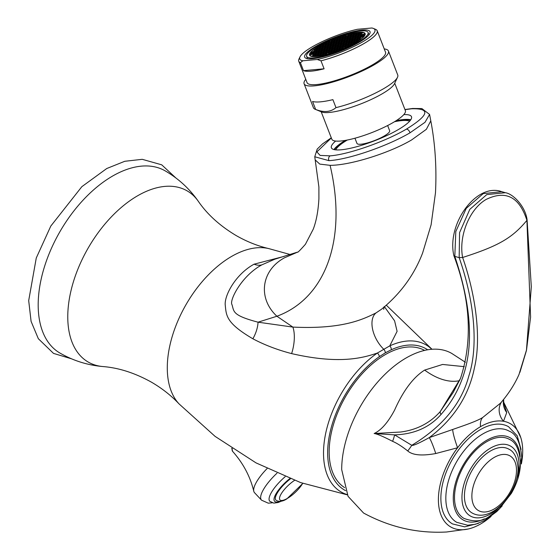 <?xml version="1.0" encoding="UTF-8"?>
<svg xmlns="http://www.w3.org/2000/svg" width="560" height="560" viewBox="0 0 560 560"><rect width="100%" height="100%" fill="white"/><g stroke="black" fill="none" stroke-linecap="round" stroke-linejoin="round"><path stroke-width="0.84" d="M344.61 487.62A79.429 45.857 -60 0 1 329.168 451.871A79.429 45.857 -60 0 1 363.545 372.246A79.429 45.857 -60 0 1 424.599 350.406M284.27 256.347L254.051 264.194C235.557 274.309 224.406 295.393 225.218 304.871C226.352 315.385 225.631 322.805 252.868 338.779C264.488 344.953 277.41 349.895 291.62 353.605C339.003 364.483 362.53 358.092 377.363 353.038A84.917 49.028 120 0 0 323.519 453.096A84.917 49.028 120 0 0 347.235 494.606M431.802 349.279A84.917 49.028 120 0 0 389.767 345.877L397.103 331.331L394.583 320.81L384.496 306.796M427.679 349.79A81.564 47.089 120 0 0 391.286 349.769A3.507 2.226 -114.6 0 0 389.767 345.877L377.363 353.038A3.507 1.806 -124.9 0 1 379.372 356.643A81.564 47.089 120 0 0 330.729 429.513A81.564 47.089 120 0 0 345.625 490.665M376.026 312.914L381.486 309.253C400.505 293.72 414.211 274.967 422.618 252.987L431.109 224.805L435.477 192.836C436.751 167.888 435.19 143.892 430.801 120.855L426.37 129.311L411.614 139.937C389.13 153.209 350.049 165.389 330.099 165.333C347.732 240.261 324.926 298.627 276.906 316.239L292.866 327.089C341.845 329.427 362.509 319.662 376.026 312.914A24.549 14.175 60 0 0 383.656 349.16A3.507 2.023 -120 0 1 385.329 352.828L379.372 356.643M404.936 109.529L412.58 108.479L421.883 108.577L429.583 114.422L425.012 122.297L409.983 132.825C387.478 146.076 348.656 159.6 328.944 160.65L314.762 156.765L318.892 186.942L318.906 198.737C318.241 210.819 316.372 220.941 313.285 229.103L305.431 244.265C300.041 250.369 297.367 252.994 297.423 252.14L274.771 259.217L261.919 264.824C241.353 275.926 229.173 300.685 231.966 304.584C234.227 311.472 231.637 315.21 258.048 322.189L292.866 327.089A24.549 10.458 101.9 0 1 291.62 353.605M314.762 156.765L317.177 149.135L322.525 143.913L331.282 137.809M335.622 141.057A42.959 9.079 -21.2 0 0 331.394 147.805A42.959 9.079 -21.2 0 0 356.258 146.839A42.959 9.079 -21.2 0 0 397.747 129.913A42.959 9.079 -21.2 0 0 411.495 116.725A42.959 9.079 -21.2 0 0 403.823 114.597M396.228 120.645A42.959 9.079 158.8 0 1 410.781 119.756M345.31 140.399A42.959 9.079 -21.2 0 0 333.963 149.562M410.445 120.232A42.077 8.89 -21.2 0 0 395.668 121.002M345.961 140.287A42.077 8.89 -21.2 0 0 334.53 149.688M409.626 121.226A40.327 8.519 -21.2 0 0 409.346 121.1A40.327 8.519 -21.2 0 0 394.513 121.716M347.298 140.035A40.327 8.519 -21.2 0 0 335.93 149.583A40.327 8.519 -21.2 0 0 335.804 149.87L335.93 149.583M387.639 125.538L389.648 130.718A17.535 3.703 -21.2 0 1 384.041 136.101A17.535 3.703 158.8 0 1 367.101 143.01A17.535 3.703 158.8 0 1 356.958 143.402L354.949 138.222M394.73 83.216L405.37 110.642A39.452 8.337 -21.2 0 1 392.749 122.759A39.452 8.337 158.8 0 1 354.641 138.299A39.452 8.337 158.8 0 1 331.814 139.188L321.174 111.755M388.451 51.037A45.234 9.562 -21.2 0 1 373.975 64.925A45.234 9.562 158.8 0 1 330.281 82.747A45.234 9.562 158.8 0 1 304.101 83.762L313.404 107.723A45.234 9.562 -21.2 0 0 315.147 109.263L321.706 111.979A39.977 8.449 -21.2 0 0 381.913 93.968A39.977 8.449 -21.2 0 0 394.485 83.741L397.495 77.315A45.234 9.562 -21.2 0 0 397.747 74.998L388.451 51.037A45.234 9.562 -21.2 0 0 384.237 48.909M315.147 109.263A45.234 9.562 -21.2 0 0 315.651 109.452L312.557 101.465A45.234 9.562 158.8 0 0 332.885 99.645L335.986 107.632A45.234 9.562 -21.2 0 0 383.278 88.886A45.234 9.562 -21.2 0 0 397.495 77.315M304.101 83.762A45.234 9.562 158.8 0 1 305.774 79.352M315.651 109.452C323.918 112.686 330.701 112.084 335.986 107.632M298.739 61.208L307.048 82.621A42.077 8.89 -21.2 0 0 331.394 81.676A42.077 8.89 -21.2 0 0 372.043 65.093A42.077 8.89 -21.2 0 0 385.504 52.178L377.202 30.765A42.077 8.89 158.8 0 1 363.741 43.687A42.077 8.89 158.8 0 1 320.992 60.816L317.275 59.493A40.327 8.519 -21.2 0 0 360.318 43.162A40.327 8.519 -21.2 0 0 373.387 28.434A40.327 8.519 -21.2 0 0 371.826 28L357.42 29.288A40.327 8.519 -21.2 0 0 299.978 56.917A40.327 8.519 -21.2 0 0 302.869 60.781L300.398 62.657A42.077 8.89 158.8 0 1 298.739 61.208A42.077 8.89 158.8 0 1 298.97 59.059L299.978 56.917M324.093 68.803L303.492 70.644A42.077 8.89 -21.2 0 0 324.093 68.803L320.992 60.816M303.492 70.644L300.398 62.657M375.543 29.323A42.077 8.89 158.8 0 1 375.578 29.337A42.077 8.89 158.8 0 1 377.202 30.765M317.275 59.493L302.869 60.781M315.875 46.312A35.07 7.413 158.8 0 1 349.748 32.494A35.07 7.413 158.8 0 1 370.041 31.703A35.07 7.413 158.8 0 1 358.82 42.476A35.07 7.413 -21.2 0 1 324.947 56.287A35.07 7.413 -21.2 0 1 304.654 57.078A35.07 7.413 -21.2 0 1 315.875 46.312M319.095 46.018A29.806 6.3 -21.2 0 0 309.561 55.174A29.806 6.3 -21.2 0 0 326.809 54.502A29.806 6.3 -21.2 0 0 355.6 42.763A29.806 6.3 158.8 0 0 365.134 33.607A29.806 6.3 158.8 0 0 347.886 34.279A29.806 6.3 158.8 0 0 319.095 46.018M317.163 46.193A32.963 6.965 -21.2 0 0 306.621 56.315A32.963 6.965 -21.2 0 0 325.696 55.573A32.963 6.965 -21.2 0 0 357.532 42.588A32.963 6.965 158.8 0 0 368.081 32.466A32.963 6.965 158.8 0 0 349.006 33.208A32.963 6.965 158.8 0 0 317.163 46.193M198.296 201.278C207.305 214.417 219.912 225.841 236.124 235.543C246.75 241.619 257.621 245.959 268.73 248.584A91 52.535 -60 0 0 202.027 281.827A91 52.535 -60 0 0 167.286 367.857A91 52.535 120 0 0 179.06 403.9C171.227 395.584 162.029 388.339 151.452 382.172C134.946 372.988 118.755 367.787 102.872 366.548A98.854 57.071 120 0 1 67.767 316.813A98.854 57.071 -60 0 1 119.665 208.866A98.854 57.071 -60 0 1 198.296 201.278C189.483 188.713 178.444 178.57 165.172 170.863A105.203 60.739 -60 0 0 84.105 199.045A105.203 60.739 -60 0 0 38.185 304.92A105.203 60.739 120 0 0 59.976 353.073C73.283 360.71 87.584 365.204 102.872 366.548A98.854 57.071 120 0 0 102.9 366.555M465.381 362.264L451.745 353.423A91.175 52.64 120 0 0 406.161 357.945A91.175 52.64 -60 0 0 341.691 469.609L348.068 496.356L363.587 513.044C389.823 527.226 417.487 533.547 446.586 532L468.076 529.032A59.612 34.419 -60 0 1 438.795 506.121A59.612 34.419 -60 0 1 457.597 447.755L435.75 453.537C421.89 456.064 412.552 455.203 407.729 450.954C401.933 446.355 396.886 443.149 392.581 441.336C383.159 436.457 377.013 433.853 374.136 433.524C381.234 430.213 388.052 422.401 394.59 410.102C403.256 390.628 413.28 377.293 424.648 370.083L442.603 364.455L464.31 366.66M491.078 516.383A59.612 34.419 120 0 1 480.543 524.006A59.612 34.419 -60 0 1 468.076 529.032M503.566 402.521L506.73 412.559L503.496 421.253C496.496 420.119 488.845 421.925 480.543 426.657C472.248 431.508 464.597 438.536 457.597 447.755A17.535 2.072 -109.2 0 1 452.704 429.485L429.268 437.605C453.894 418.95 468.972 395.556 474.509 367.423C481.005 340.403 476.875 298.333 462.63 257.481C498.932 245.826 512.267 237.937 526.911 220.374L527.072 219.716C525.28 206.178 513.016 193.767 505.358 192.71L501.781 191.681L483.224 193.606L466.256 208.348L455.798 231.546L454.818 256.389M521.36 463.925A59.612 34.419 120 0 0 520.814 437.682A59.612 34.419 120 0 0 503.496 421.253A17.535 15.435 -143.1 0 1 501.543 401.94M478.373 523.362L464.667 526.848L452.494 523.922A56.105 32.396 -60 0 1 440.874 498.239A56.105 32.396 -60 0 1 465.36 441.777A56.105 32.396 -60 0 1 508.599 426.741L517.216 435.827L521.052 449.442M435.75 453.537A17.535 1.911 -108.2 0 0 429.268 437.605C418.761 443.373 412.93 445.942 411.775 445.305C442.498 426.671 461.517 403.564 468.832 375.984C478.016 348.39 475.475 304.241 459.165 257.642L462.616 257.488C458.514 235.641 469.651 209.006 486.101 199.458C505.757 189.875 519.358 196.847 526.918 220.36L530.586 317.114L526.54 349.909L519.015 374.444C514.71 384.328 508.515 393.918 500.423 403.221L482.671 417.522C476.112 421.722 459.487 427.014 452.704 429.485M392.581 441.336A17.535 6.188 -65.5 0 0 394.611 434.875L374.136 433.524L400.722 432.019C416.941 429.863 430.136 423.017 440.314 411.481A3.507 2.331 41.5 0 0 441.063 414.435C429.59 427.448 414.106 434.259 394.611 434.875L411.775 445.305A17.535 3.605 -48.8 0 1 407.729 450.954M441.063 414.435C471.541 379.631 479.682 330.498 454.804 256.382L459.165 257.642L459.578 232.631L469.812 209.342L486.759 194.6L505.358 192.71M440.314 411.481L453.187 392.434L460.502 378.413L440.314 411.481M503.601 399.476A17.535 16.723 -162.5 0 0 506.73 412.559M503.545 192.269L501.781 191.681C476.805 182.462 446.53 223.377 453.852 255.626L454.804 256.382M517.818 478.821L521.759 457.436C520.366 442.568 516.222 433.825 509.327 431.214A52.598 30.366 120 0 0 468.79 445.305A52.598 30.366 120 0 0 445.83 498.239A52.598 30.366 120 0 0 456.722 522.319L467.642 525.238L475.545 524.23L484.918 520.394L496.853 511.497L502.208 505.869M454.51 497.525A45.584 26.32 120 0 0 463.953 518.392C474.173 522.193 482.601 521.556 489.223 516.481L499.527 508.62L511.378 493.332C517.328 482.93 520.373 472.64 520.52 462.448C519.435 449.694 515.774 442.022 509.537 439.432A45.584 26.32 120 0 0 474.411 451.647A45.584 26.32 120 0 0 454.51 497.525M464.429 496.09A36.82 21.259 120 0 0 472.052 512.946C491.421 523.964 518.504 492.457 518.042 468.174C517.272 457.94 514.22 451.605 508.872 449.169A36.82 21.259 120 0 0 480.501 459.039A36.82 21.259 120 0 0 464.429 496.09M471.87 496.09A31.563 18.221 120 0 0 494.186 508.977A31.563 18.221 120 0 0 516.502 470.323A31.563 18.221 120 0 0 494.186 457.436A31.563 18.221 120 0 0 471.87 496.09M312.732 51.793L310.247 53.228L312.396 53.032L314.874 51.604L312.732 51.793L313.061 52.647M319.312 46.004A29.456 6.223 -21.2 0 0 309.89 55.048A29.456 6.223 -21.2 0 0 326.935 54.383A29.456 6.223 -21.2 0 0 355.39 42.777A29.456 6.223 -21.2 0 0 364.812 33.733A29.456 6.223 -21.2 0 0 347.767 34.398A29.456 6.223 -21.2 0 0 319.312 46.004M337.183 45.01L339.661 43.582L337.512 43.771L335.034 45.199L337.183 45.01M337.085 43.806L334.936 44.002L332.458 45.43L334.607 45.241L337.085 43.806M331.632 46.956L334.11 45.528L331.961 45.717L329.483 47.152L331.632 46.956M334.208 46.732L336.686 45.297L334.537 45.486L332.059 46.921L334.208 46.732M336.784 46.501L339.262 45.066L337.113 45.262L334.635 46.69L336.784 46.501M339.759 44.779L342.237 43.351L340.095 43.54L337.61 44.975L339.759 44.779M342.734 43.064L345.212 41.629L343.07 41.825L340.585 43.253L342.734 43.064M342.636 41.86L340.494 42.056L338.009 43.484L340.158 43.295L342.636 41.86M340.06 42.091L337.911 42.28L335.433 43.715L337.582 43.526L340.06 42.091M337.484 42.322L335.335 42.511L332.857 43.946L335.006 43.75L337.484 42.322M332.36 44.233L329.882 45.661L332.031 45.472L334.509 44.037L332.36 44.233L332.696 45.087M329.385 45.948L326.907 47.383L329.056 47.187L331.534 45.759L329.385 45.948L329.721 46.802M326.081 48.909L328.559 47.474L326.41 47.67L323.932 49.098L326.081 48.909M328.657 48.678L331.135 47.243L328.986 47.439L326.508 48.867L328.657 48.678M331.233 48.447L333.711 47.012L331.562 47.208L329.084 48.636L331.233 48.447M333.809 48.216L336.287 46.788L334.138 46.977L331.66 48.405L333.809 48.216M336.385 47.985L338.863 46.557L336.721 46.746L334.236 48.181L336.385 47.985M339.36 46.27L341.838 44.835L339.696 45.031L337.211 46.459L339.36 46.27M342.335 44.548L344.813 43.12L342.671 43.309L340.186 44.744L342.335 44.548M345.31 42.833L347.795 41.398L345.646 41.594L343.168 43.022L345.31 42.833M348.285 41.118L350.77 39.683L348.621 39.872L346.143 41.307L348.285 41.118M348.187 39.914L346.045 40.103L343.56 41.538L345.709 41.342L348.187 39.914M345.611 40.145L343.469 40.334L340.984 41.769L343.133 41.573L345.611 40.145M343.035 40.376L340.886 40.565L338.408 42L340.557 41.804L343.035 40.376M340.459 40.607L338.31 40.796L335.832 42.224L337.981 42.035L340.459 40.607M337.883 40.831L335.734 41.027L333.256 42.455L335.405 42.266L337.883 40.831M332.759 42.742L330.281 44.177L332.43 43.981L334.908 42.553L332.759 42.742L333.095 43.603M329.784 44.464L327.306 45.892L329.455 45.703L331.933 44.268L329.784 44.464L330.12 45.318M326.809 46.179L324.331 47.614L326.48 47.418L328.958 45.99L326.809 46.179L327.138 47.033M323.834 47.894L321.356 49.329L323.498 49.14L325.983 47.705L323.834 47.894L324.163 48.755M320.523 50.855L323.008 49.42L320.859 49.616L318.381 51.044L320.523 50.855M323.106 50.624L325.584 49.196L323.435 49.385L320.957 50.82L323.106 50.624M325.682 50.393L328.16 48.965L326.011 49.154L323.533 50.589L325.682 50.393M328.258 50.162L330.736 48.734L328.587 48.923L326.109 50.358L328.258 50.162M330.834 49.931L333.312 48.503L331.163 48.692L328.685 50.127L330.834 49.931M333.41 49.707L335.888 48.272L333.739 48.461L331.261 49.896L333.41 49.707M335.986 49.476L338.464 48.041L336.322 48.237L333.837 49.665L335.986 49.476M338.961 47.754L341.439 46.326L339.297 46.515L336.812 47.95L338.961 47.754M341.936 46.039L344.421 44.604L342.272 44.8L339.794 46.228L341.936 46.039M344.911 44.317L347.396 42.889L345.247 43.078L342.769 44.513L344.911 44.317M347.886 42.602L350.371 41.174L348.222 41.363L345.744 42.791L347.886 42.602M350.868 40.887L353.346 39.452L351.197 39.648L348.719 41.076L350.868 40.887M353.843 39.165L356.321 37.737L354.172 37.926L351.694 39.361L353.843 39.165M353.745 37.968L351.596 38.157L349.118 39.585L351.26 39.396L353.745 37.968M351.169 38.192L349.02 38.388L346.542 39.816L348.684 39.627L351.169 38.192M348.586 38.423L346.444 38.619L343.959 40.047L346.108 39.858L348.586 38.423M346.01 38.654L343.868 38.85L341.383 40.278L343.532 40.089L346.01 38.654M343.434 38.885L341.285 39.081L338.807 40.509L340.956 40.32L343.434 38.885M340.858 39.116L338.709 39.305L336.231 40.74L338.38 40.551L340.858 39.116M338.282 39.347L336.133 39.536L333.655 40.971L335.804 40.775L338.282 39.347M333.158 41.258L330.68 42.686L332.829 42.497L335.307 41.062L333.158 41.258L333.494 42.112M330.183 42.973L327.705 44.408L329.854 44.212L332.332 42.784L330.183 42.973L330.512 43.827M327.208 44.695L324.73 46.123L326.872 45.934L329.357 44.499L327.208 44.695L327.537 45.549M324.233 46.41L321.755 47.838L323.897 47.649L326.382 46.221L324.233 46.41L324.562 47.264M321.258 48.125L318.78 49.56L320.922 49.364L323.407 47.936L321.258 48.125L321.587 48.986M318.283 49.847L315.798 51.275L317.947 51.086L320.425 49.651L318.283 49.847L318.612 50.701M314.972 52.801L317.45 51.373L315.308 51.562L312.823 52.997L314.972 52.801M317.548 52.57L320.033 51.142L317.884 51.331L315.406 52.766L317.548 52.57M320.124 52.346L322.609 50.911L320.46 51.1L317.982 52.535L320.124 52.346M322.707 52.115L325.185 50.68L323.036 50.876L320.558 52.304L322.707 52.115M325.283 51.884L327.761 50.449L325.612 50.645L323.134 52.073L325.283 51.884M327.859 51.653L330.337 50.218L328.188 50.414L325.71 51.842L327.859 51.653M330.435 51.422L332.913 49.987L330.764 50.183L328.286 51.611L330.435 51.422M333.011 51.191L335.489 49.763L333.347 49.952L330.862 51.387L333.011 51.191M335.587 50.96L338.065 49.532L335.923 49.721L333.438 51.156L335.587 50.96M338.562 49.245L341.04 47.81L338.898 48.006L336.413 49.434L338.562 49.245M341.537 47.523L344.022 46.095L341.873 46.284L339.395 47.719L341.537 47.523M344.512 45.808L346.997 44.373L344.848 44.569L342.37 45.997L344.512 45.808M347.487 44.093L349.972 42.658L347.823 42.847L345.345 44.282L347.487 44.093M350.469 42.371L352.947 40.943L350.798 41.132L348.32 42.567L350.469 42.371M353.444 40.656L355.922 39.221L353.773 39.417L351.295 40.845L353.444 40.656M356.419 38.934L358.897 37.506L356.748 37.695L354.27 39.13L356.419 38.934M359.394 37.219L361.872 35.784L359.723 35.98L357.245 37.408L359.394 37.219M359.296 36.015L357.147 36.211L354.669 37.639L356.818 37.45L359.296 36.015M356.72 36.246L354.571 36.442L352.093 37.87L354.242 37.681L356.72 36.246M354.144 36.477L351.995 36.666L349.517 38.101L351.659 37.912L354.144 36.477M351.568 36.708L349.419 36.897L346.941 38.332L349.083 38.136L351.568 36.708M348.985 36.939L346.843 37.128L344.358 38.563L346.507 38.367L348.985 36.939M346.409 37.17L344.26 37.359L341.782 38.794L343.931 38.598L346.409 37.17M343.833 37.401L341.684 37.59L339.206 39.018L341.355 38.829L343.833 37.401M341.257 37.625L339.108 37.821L336.63 39.249L338.779 39.06L341.257 37.625M338.681 37.856L336.532 38.052L334.054 39.48L336.203 39.291L338.681 37.856M333.557 39.767L331.079 41.202L333.228 41.006L335.706 39.578L333.557 39.767L333.893 40.621M330.582 41.489L328.104 42.917L330.253 42.728L332.731 41.293L330.582 41.489L330.911 42.343M327.607 43.204L325.129 44.632L327.271 44.443L329.756 43.015L327.607 43.204L327.936 44.058M324.632 44.919L322.154 46.354L324.296 46.165L326.781 44.73L324.632 44.919L324.961 45.78M321.657 46.641L319.179 48.069L321.321 47.88L323.806 46.445L321.657 46.641L321.986 47.495M318.682 48.356L316.197 49.791L318.346 49.595L320.824 48.167L318.682 48.356L319.011 49.217M315.707 50.078L313.222 51.506L315.371 51.317L317.849 49.882L315.707 50.078L316.036 50.932M311.997 54.523L314.475 53.088L312.333 53.284L309.848 54.712L311.997 54.523M314.573 54.292L317.051 52.857L314.909 53.053L312.424 54.481L314.573 54.292M317.149 54.061L319.634 52.626L317.485 52.822L315.007 54.25L317.149 54.061M319.725 53.83L322.21 52.402L320.061 52.591L317.583 54.019L319.725 53.83M322.308 53.599L324.786 52.171L322.637 52.36L320.159 53.795L322.308 53.599M324.884 53.368L327.362 51.94L325.213 52.129L322.735 53.564L324.884 53.368M327.46 53.137L329.938 51.709L327.789 51.898L325.311 53.333L327.46 53.137M330.036 52.913L332.514 51.478L330.365 51.667L327.887 53.102L330.036 52.913M332.612 52.682L335.09 51.247L332.948 51.443L330.463 52.871L332.612 52.682M338.163 50.729L340.648 49.301L338.499 49.49L336.021 50.925L338.163 50.729M341.138 49.014L343.623 47.579L341.474 47.775L338.996 49.203L341.138 49.014M344.113 47.299L346.598 45.864L344.449 46.053L341.971 47.488L344.113 47.299M347.095 45.577L349.573 44.149L347.424 44.338L344.946 45.766L347.095 45.577M350.07 43.862L352.548 42.427L350.399 42.623L347.921 44.051L350.07 43.862M353.045 42.14L355.523 40.712L353.374 40.901L350.896 42.336L353.045 42.14M356.02 40.425L358.498 38.99L356.349 39.186L353.871 40.614L356.02 40.425M358.995 38.703L361.473 37.275L359.324 37.464L356.846 38.899L358.995 38.703M361.97 36.988L364.448 35.56L362.299 35.749L359.821 37.177L361.97 36.988M364.847 34.069L362.698 34.258L360.22 35.693L362.369 35.497L364.847 34.069M362.271 34.3L360.122 34.489L357.644 35.924L359.793 35.728L362.271 34.3M359.695 34.531L357.546 34.72L355.068 36.155L357.217 35.959L359.695 34.531M357.119 34.762L354.97 34.951L352.492 36.386L354.634 36.19L357.119 34.762M354.543 34.993L352.394 35.182L349.916 36.61L352.058 36.421L354.543 34.993M351.96 35.217L349.818 35.413L347.333 36.841L349.482 36.652L351.96 35.217M349.384 35.448L347.242 35.644L344.757 37.072L346.906 36.883L349.384 35.448M346.808 35.679L344.659 35.875L342.181 37.303L344.33 37.114L346.808 35.679M344.232 35.91L342.083 36.099L339.605 37.534L341.754 37.345L344.232 35.91M328.006 41.713L325.528 43.148L327.67 42.959L330.155 41.524L328.006 41.713L328.335 42.574M325.031 43.435L322.553 44.863L324.695 44.674L327.18 43.239L325.031 43.435L325.36 44.289M322.056 45.15L319.571 46.585L321.72 46.389L324.198 44.961L322.056 45.15L322.385 46.011M319.081 46.872L316.596 48.3L318.745 48.111L321.223 46.676L319.081 46.872L319.41 47.726M316.106 48.587L313.621 50.022L315.77 49.826L318.248 48.398L316.106 48.587L316.435 49.441M314.174 55.776L316.659 54.348L314.51 54.537L312.032 55.972L314.174 55.776M316.75 55.545L319.235 54.117L317.086 54.306L314.608 55.741L316.75 55.545M319.333 55.321L321.811 53.886L319.662 54.075L317.184 55.51L319.333 55.321M321.909 55.09L324.387 53.655L322.238 53.851L319.76 55.279L321.909 55.09M324.485 54.859L326.963 53.424L324.814 53.62L322.336 55.048L324.485 54.859M346.696 47.068L349.174 45.633L347.025 45.829L344.547 47.257L346.696 47.068M349.671 45.346L352.149 43.918L350 44.107L347.522 45.542L349.671 45.346M352.646 43.631L355.124 42.196L352.975 42.392L350.497 43.82L352.646 43.631M355.621 41.909L358.099 40.481L355.95 40.67L353.472 42.105L355.621 41.909M358.596 40.194L361.074 38.759L358.925 38.955L356.447 40.383L358.596 40.194M362.67 32.809L360.521 33.005L358.043 34.433L360.192 34.244L362.67 32.809M360.094 33.04L357.945 33.236L355.467 34.664L357.616 34.475L360.094 33.04M357.518 33.271L355.369 33.46L352.891 34.895L355.033 34.706L357.518 33.271M354.942 33.502L352.793 33.691L350.315 35.126L352.457 34.93L354.942 33.502M352.359 33.733L350.217 33.922L347.732 35.357L349.881 35.161L352.359 33.733M337.512 43.771L337.848 44.625M334.936 44.002L335.272 44.856M331.961 45.717L332.297 46.578M334.537 45.486L334.873 46.347M337.113 45.262L337.449 46.116M340.095 43.54L340.424 44.394M343.07 41.825L343.399 42.679M340.494 42.056L340.823 42.91M337.911 42.28L338.247 43.141M335.335 42.511L335.671 43.372M326.41 47.67L326.746 48.524M328.986 47.439L329.322 48.293M331.562 47.208L331.898 48.062M334.138 46.977L334.474 47.831M336.721 46.746L337.05 47.6M339.696 45.031L340.025 45.885M342.671 43.309L343 44.17M345.646 41.594L345.975 42.448M348.621 39.872L348.95 40.733M346.045 40.103L346.374 40.964M343.469 40.334L343.798 41.188M340.886 40.565L341.222 41.419M338.31 40.796L338.646 41.65M335.734 41.027L336.07 41.881M320.859 49.616L321.188 50.47M323.435 49.385L323.764 50.239M326.011 49.154L326.347 50.008M328.587 48.923L328.923 49.784M331.163 48.692L331.499 49.553M333.739 48.461L334.075 49.322M336.322 48.237L336.651 49.091M339.297 46.515L339.626 47.369M342.272 44.8L342.601 45.654M345.247 43.078L345.576 43.939M348.222 41.363L348.551 42.217M351.197 39.648L351.526 40.502M354.172 37.926L354.501 38.78M351.596 38.157L351.925 39.011M349.02 38.388L349.349 39.242M346.444 38.619L346.773 39.473M343.868 38.85L344.197 39.704M341.285 39.081L341.621 39.935M338.709 39.305L339.045 40.166M336.133 39.536L336.469 40.397M315.308 51.562L315.637 52.416M317.884 51.331L318.213 52.192M320.46 51.1L320.789 51.961M323.036 50.876L323.365 51.73M325.612 50.645L325.948 51.499M328.188 50.414L328.524 51.268M330.764 50.183L331.1 51.037M333.347 49.952L333.676 50.806M335.923 49.721L336.252 50.575M338.898 48.006L339.227 48.86M341.873 46.284L342.202 47.145M344.848 44.569L345.177 45.423M347.823 42.847L348.152 43.708M350.798 41.132L351.127 41.986M353.773 39.417L354.109 40.271M356.748 37.695L357.084 38.556M359.723 35.98L360.059 36.834M357.147 36.211L357.483 37.065M354.571 36.442L354.9 37.296M351.995 36.666L352.324 37.527M349.419 36.897L349.748 37.758M346.843 37.128L347.172 37.989M344.26 37.359L344.596 38.213M341.684 37.59L342.02 38.444M339.108 37.821L339.444 38.675M336.532 38.052L336.868 38.906M312.333 53.284L312.662 54.138M314.909 53.053L315.238 53.907M317.485 52.822L317.814 53.676M320.061 52.591L320.39 53.445M322.637 52.36L322.973 53.214M325.213 52.129L325.549 52.983M327.789 51.898L328.125 52.759M330.365 51.667L330.701 52.528M332.948 51.443L333.277 52.297M338.499 49.49L338.828 50.351M341.474 47.775L341.803 48.629M344.449 46.053L344.778 46.914M347.424 44.338L347.753 45.192M350.399 42.623L350.735 43.477M353.374 40.901L353.71 41.755M356.349 39.186L356.685 40.04M359.324 37.464L359.66 38.325M362.299 35.749L362.635 36.603M362.698 34.258L363.034 35.119M360.122 34.489L360.458 35.35M357.546 34.72L357.882 35.574M354.97 34.951L355.299 35.805M352.394 35.182L352.723 36.036M349.818 35.413L350.147 36.267M347.242 35.644L347.571 36.498M344.659 35.875L344.995 36.729M342.083 36.099L342.419 36.96M314.51 54.537L314.839 55.398M317.086 54.306L317.415 55.167M319.662 54.075L319.991 54.936M322.238 53.851L322.574 54.705M324.814 53.62L325.15 54.474M347.025 45.829L347.361 46.683M350 44.107L350.336 44.961M352.975 42.392L353.311 43.246M355.95 40.67L356.286 41.531M358.925 38.955L359.261 39.809M360.521 33.005L360.857 33.859M357.945 33.236L358.274 34.09M355.369 33.46L355.698 34.321M352.793 33.691L353.122 34.552M350.217 33.922L350.546 34.783M285.152 476.707A24.549 7.511 136.9 0 0 269.787 501.284L273.756 503.111L278.103 502.523L281.596 501.095M290.43 478.828A19.285 5.901 136.9 0 0 276.213 500.388C279.272 501.984 282.828 501.473 286.881 498.862L302.876 483.378M267.085 468.573A29.806 9.114 136.9 0 0 253.792 491.26A29.806 9.114 136.9 0 0 254.534 492.702L261.527 500.164L268.268 503.174L272.223 502.81M391.286 349.769L385.329 352.828M252.868 338.779A24.549 13.972 118 0 0 258.048 322.189L276.906 316.239C257.467 298.228 261.184 270.375 284.501 257.789L296.499 252.595M254.051 264.194A24.549 14.175 -120 0 0 261.919 264.824M404.992 109.669L411.656 108.773C430.815 108.255 429.058 115.045 406.385 129.143C385.154 141.638 348.579 154.483 330.113 155.855L320.11 155.414L316.876 151.9L331.331 137.942M412.58 108.479A3.507 2.765 84.9 0 0 411.656 108.773M409.983 132.825A3.507 2.023 -120 0 0 406.385 129.143M328.944 160.65A3.507 2.765 -95.1 0 1 330.113 155.855M315.504 160.188L319.781 164.101L330.099 165.333M482.671 417.522A17.535 10.122 -120 0 0 480.543 426.657M459.585 380.674A70.133 40.495 60 0 1 424.648 370.083M520.135 456.876A47.341 27.335 120 0 0 485.548 440.972A47.341 27.335 120 0 0 453.271 498.239A47.341 27.335 120 0 0 484.358 518.847M515.872 481.334A40.327 23.282 120 0 0 518.98 464.597A40.327 23.282 120 0 0 490.462 448.133A40.327 23.282 120 0 0 461.951 497.525A40.327 23.282 120 0 0 503.405 502.929M276.976 473.2A29.806 9.114 136.9 0 0 261.527 500.164M289.828 478.59A21.042 6.433 136.9 0 0 274.848 496.118A21.042 6.433 136.9 0 0 280.196 501.319M294.497 480.382A16.177 4.949 136.9 0 0 280.042 496.167A16.177 4.949 136.9 0 0 287.315 498.442A16.177 4.949 136.9 0 0 302.687 483.308M232.295 448.651A17.549 5.369 136.9 0 0 232.631 451.388C243.166 463.218 250.222 476.504 253.792 491.26M179.06 403.9L215.082 436.373L256.06 462.903L300.657 482.608L347.347 494.858M268.73 248.584L290.206 254.534M386.337 305.221L431.998 349.265M384.083 306.705L383.719 309.351M429.583 114.422L430.801 120.855M373.387 28.434L375.578 29.337M307.531 58.674L306.621 56.315M368.991 34.825L368.081 32.466M175.882 177.968L161.714 164.822L142.254 159.32L124.782 161.287L106.75 168.525L81.837 186.683L50.792 226.079L36.267 257.999L28.693 300.622L31.094 321.398L38.339 338.716L53.515 353.395L71.477 358.799M503.503 401.821L520.814 437.682M527.079 219.779L531.307 286.769L526.428 350.546L519.918 372.351M503.734 403.326L503.636 399.434M453.88 255.724C470.568 299.943 472.773 340.844 460.495 378.42M310.233 55.944L309.89 55.048M365.162 34.636L364.812 33.733M231.756 448.294L232.631 451.388"/></g></svg>
